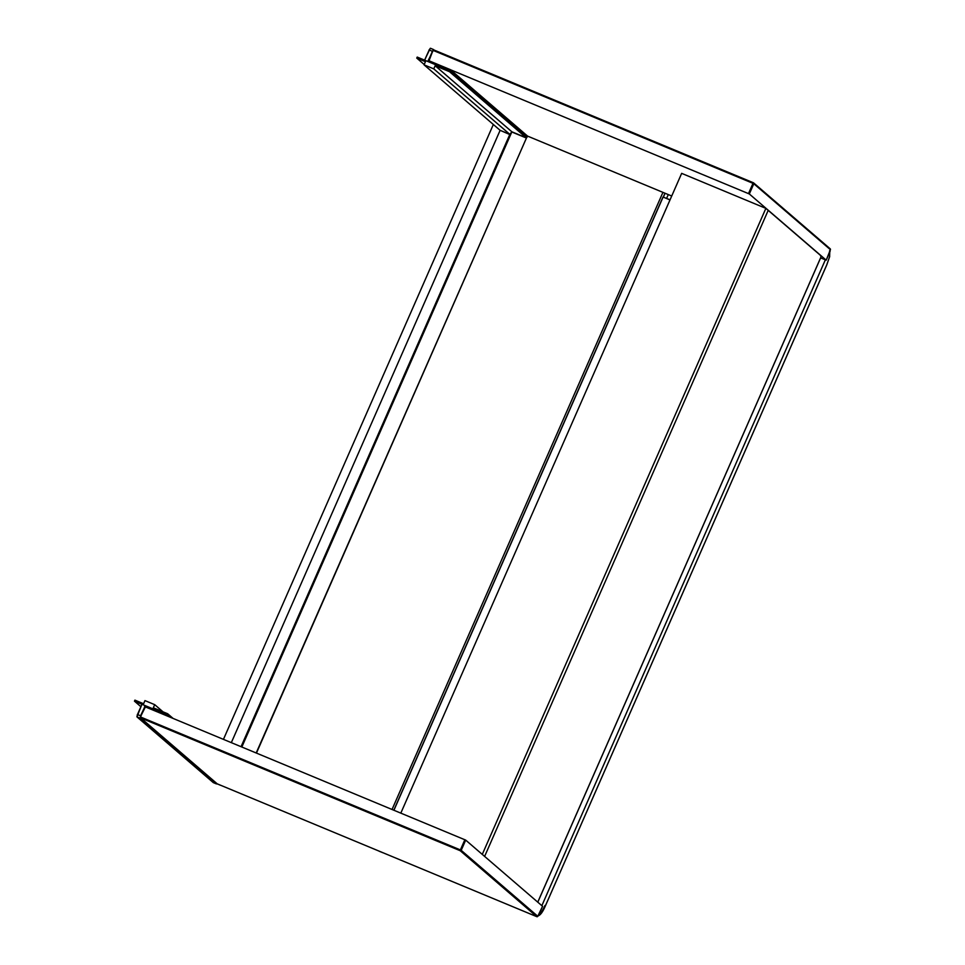 <?xml version="1.0" encoding="UTF-8"?>
<svg xmlns="http://www.w3.org/2000/svg" width="965" height="965" viewBox="0 0 965 965"><rect width="100%" height="100%" fill="white"/><g stroke="black" fill="none" stroke-linecap="round" stroke-linejoin="round"><path stroke-width="1.45" d="M400.837 813.085L681.664 173.362L765.872 208.368L768.2 210.37L484.623 856.401L768.2 210.37L821.348 256.135L820.564 255.906L821.348 256.135L537.758 902.166M765.872 208.368L482.283 854.399M541.847 905.689L825.34 259.862M666.61 198.368L668.275 194.58L666.61 198.368M256.195 752.965L526.842 137.114L256.449 753.074M500.172 130.335L509.773 134.533L511.812 131.976L241.841 747.006M526.166 137.947L511.812 131.976M509.773 134.533L241.057 746.681M500.051 130.492L231.335 742.64M493.344 124.497L223.446 739.359M392.055 809.442L662.931 192.361M542.559 906.292L465.685 840.105L461.198 850.334L537.782 916.268L542.559 906.292L538.675 915.158M140.383 716.959L145.389 706.911L465.685 840.105M433.912 49.975L432.429 51.326L429.184 49.963L430.487 48.274L433.635 49.601L428.219 60.445L450.414 69.661L527.578 136.101L671.724 196.016M820.612 257.896L826.197 260.152L749.323 193.965L428.484 60.602M173.097 718.43L167.669 713.762L167.222 714.788L169.936 717.116L167.222 714.788L134.473 701.169L134.919 700.144L143.592 703.75L144.967 700.614L154.702 704.655L163.025 711.832M140.806 706.621L134.473 701.169M154.702 704.655L153.326 707.791L167.669 713.762M144.581 706.585L166.776 715.801L167.222 714.788L141.964 704.281L137.476 714.51L140.552 715.789L144.846 706.754L140.359 716.971L145.389 706.911M136.921 716.718L141.964 704.281M450.414 69.661L449.967 70.686L424.588 60.156L430.233 48.346M435.167 65.741L511.884 131.807L526.239 137.766L526.914 136.946L449.967 70.686L417.218 57.08L416.759 58.093L425.432 61.7L424.057 64.836L433.78 68.877L435.167 65.741L449.509 71.712L449.967 70.686L526.854 137.018M527.578 136.101L527.131 137.127M416.759 58.093L424.202 64.51M424.057 64.836L500.099 130.311L509.834 134.352L433.78 68.877M511.884 131.807L509.834 134.352M449.509 71.712L526.239 137.766M538.349 915.483C540.195 915.435 542.571 912.154 545.478 905.653L826.716 264.965L829.611 256.714L829.767 251.624M537.384 915.881C539.049 916.231 541.57 912.769 544.96 905.496L545.478 905.653C542.704 912.251 540.062 915.689 537.541 915.978M670 199.924L663.1 197.053L393.937 810.226M663.1 197.053L670.06 199.803L662.991 197.017L393.841 810.178L662.991 197.029M663.305 196.993L664.969 193.205L663.305 196.993M665.066 193.253L663.401 197.041M382.876 852.698A18.661 4.584 -67.4 0 1 382.478 852.614A18.661 4.584 -67.4 0 1 382.164 852.421L382.224 852.433M379.028 851.106L379.088 851.142A18.661 4.584 112.6 0 0 379.402 851.335L382.164 852.421M220.466 785.196A18.661 4.584 -67.4 0 1 220.056 785.112A18.661 4.584 -67.4 0 1 219.743 784.907L219.803 784.919M216.92 783.737L219.743 784.907M140.383 716.983L140.359 716.971A0.748 0.748 0 0 0 140.564 717.827A0.748 0.724 130.7 0 1 140.383 716.983M537.782 916.268A0.748 0.724 130.7 0 1 536.817 916.678L460.233 850.732L140.745 717.948L140.902 717.14L460.389 849.924L464.877 839.707M460.389 849.924L461.198 850.334A0.748 0.724 -49.3 0 1 460.233 850.732L460.389 849.924M536.914 916.702L538.687 915.182M217.149 783.773L140.564 717.827A0.748 0.724 130.7 0 0 140.745 717.948L217.149 783.773A0.748 0.724 -49.3 0 0 217.33 783.882L536.817 916.678L217.415 783.918M830.021 248.717A0.748 0.724 130.7 0 1 830.214 248.837L830.105 251.322L826.197 260.152M826.209 260.176L830.395 249.682L753.81 183.748L749.323 193.965M830.395 249.682A0.748 0.724 130.7 0 0 830.214 248.837L753.629 182.904A0.748 0.748 0 0 0 753.424 182.771L433.948 49.987L433.514 50.554L752.99 183.338L753.436 182.783A0.748 0.724 130.7 0 1 753.81 183.748L752.99 183.338L748.502 193.567M753.424 182.771L433.948 49.987A0.748 0.724 -49.3 0 0 432.995 50.373L429.027 60.771M432.971 50.373L428.52 60.566L432.971 50.373A0.748 0.748 0 0 1 433.948 49.987M141.855 704.245L137.006 716.923L140.082 718.201L144.75 706.657M140.709 715.861L140.275 718.129L216.667 783.845M216.57 783.809L140.275 718.129M213.386 782.651L216.413 783.918L213.241 782.555M136.934 716.766L213.301 782.615L136.97 716.899L137.368 714.474M432.429 51.326L428.388 60.518M424.6 60.144L429.184 49.963L424.697 60.192M433.514 49.541L430.487 48.274L429.075 49.927M537.794 902.191L821.372 256.159M545.49 905.665L826.74 264.977L829.671 256.618L829.586 250.779M379.402 851.335L382.9 852.71M216.992 783.833L220.49 785.208"/></g></svg>
